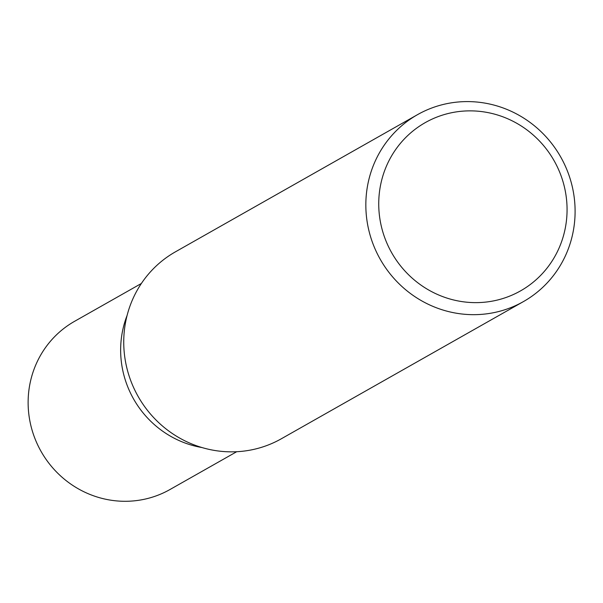 <?xml version="1.0" encoding="UTF-8"?>
<svg xmlns="http://www.w3.org/2000/svg" width="603" height="603" viewBox="0 0 603 603"><rect width="100%" height="100%" fill="white"/><g stroke="black" fill="none" stroke-linecap="round" stroke-linejoin="round"><path stroke-width="0.9" d="M482.483 102.714A107.424 103.716 -119.5 0 1 572.85 189.297A107.424 103.716 -119.5 0 1 523.434 301.59A107.424 103.716 -119.5 0 1 380.229 259.26A107.424 103.716 -119.5 0 1 417.51 114.66A107.424 103.716 -119.5 0 1 482.483 102.714M523.434 301.59L281.33 438.773A107.424 103.716 -119.5 0 1 216.364 450.727A107.424 103.716 -119.5 0 1 125.989 364.137A107.424 103.716 -119.5 0 1 175.413 251.843L417.51 114.66M483.712 111.872A96.684 93.344 -119.5 0 1 548.511 266.194A96.684 93.344 -119.5 0 1 386.485 242.172A96.684 93.344 -119.5 0 1 483.712 111.872M127.097 315.429A96.684 93.344 60.5 0 0 201.96 447.539A96.684 93.344 60.5 0 1 127.097 315.429M141.373 283.478L74.629 321.293A96.684 93.344 60.5 0 0 30.15 422.364A96.684 93.344 60.5 0 0 111.48 500.286A96.684 93.344 60.5 0 0 169.956 489.53L236.7 451.715"/></g></svg>
